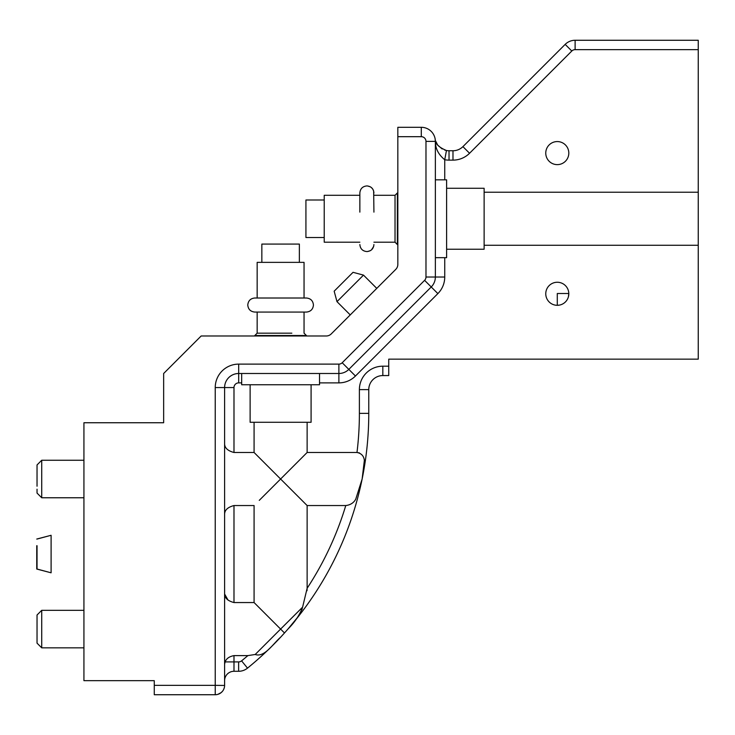 <?xml version="1.0" encoding="UTF-8"?>
<svg xmlns="http://www.w3.org/2000/svg" width="735" height="735" viewBox="0 0 735 735"><rect width="100%" height="100%" fill="white"/><g stroke="black" fill="none" stroke-linecap="round" stroke-linejoin="round"><path stroke-width="1.1" d="M359.856 212.13L359.856 192.956C360.269 188.684 362.621 186.341 366.894 185.918L366.949 185.918M373.922 212.13L373.665 191.045M338.881 364.119A4.686 4.686 0 0 0 342.198 362.75L424.6 280.338A4.686 4.686 0 0 0 425.978 277.021L435.359 277.021A14.066 14.066 0 0 1 431.234 286.972L437.867 293.605A23.446 23.446 0 0 0 444.739 277.021L435.359 277.021L435.359 141.368A14.066 14.066 0 0 0 421.293 127.302L397.837 127.302L397.837 264.398A7.038 7.038 0 0 1 395.779 269.368L331.228 333.929A7.038 7.038 0 0 1 326.248 335.987L201.16 335.987L163.648 373.499L163.648 422.744L83.928 422.744L83.928 680.665L154.267 680.665L154.267 694.731L215.236 694.731A9.38 9.38 0 0 0 224.607 685.351L224.607 387.575A14.066 14.066 0 0 1 238.682 373.499L338.881 373.499L338.881 364.119L238.682 364.119A23.446 23.446 0 0 0 215.236 387.575L233.987 387.575A4.686 4.686 0 0 1 238.682 382.88L238.682 364.119M397.369 211.469L397.369 244.544L395.026 242.192L395.026 195.299L397.369 192.956L397.369 211.469M359.856 195.299L324.218 195.299L324.218 242.192L359.856 242.192M269.359 312.072L306.394 312.072C310.666 311.649 313.009 309.306 313.432 305.034C313.018 300.762 310.666 298.419 306.394 298.006C310.666 298.419 313.018 300.762 313.432 305.034C313.009 309.306 310.666 311.649 306.394 312.072L254.815 312.072L257.158 312.072L257.158 333.175L254.815 335.518L261.844 335.518L261.844 335.987M299.365 262.358L299.365 244.075L261.844 244.075L261.844 262.358M257.158 298.006L257.158 262.358L304.051 262.358L304.051 298.006L306.394 298.006L254.815 298.006C250.534 298.419 248.191 300.762 247.778 305.034C248.191 309.306 250.543 311.649 254.815 312.072C250.543 311.649 248.191 309.306 247.778 305.034C248.191 300.762 250.534 298.419 254.815 298.006M291.841 333.175L257.158 333.175M37.035 489.179L37.035 493.084L37.035 489.179M37.035 493.084L41.72 497.77L41.72 460.257L37.035 464.952L37.035 486.23M37.035 643.153L41.72 647.838L41.72 610.326L37.035 615.011L37.035 643.153L41.72 647.838L83.928 647.838M37.035 639.018L37.035 619.136M304.051 312.072L304.051 333.175L306.394 335.518L254.815 335.518M324.218 199.993L305.925 199.993L305.925 237.506L324.218 237.506M299.365 335.518L299.365 335.987M36.75 545.71L36.75 569.037L50.816 572.73M37.035 545.71L37.035 569.037L51.101 572.804L51.101 535.291L37.035 539.058M353.039 272.317L363.503 275.12L336.979 301.644L334.168 291.189L353.039 272.317M36.75 539.058L50.816 535.365M376.77 288.386L363.503 275.12M350.237 314.911L336.979 301.644M311.089 384.754L311.089 422.276L250.12 422.276L250.12 384.754M154.267 685.351L215.236 685.351L215.236 694.731L217 694.566M217.799 694.373L221.18 692.609M221.244 692.554L222.714 691.01M223.752 689.283L224.359 687.519M224.607 685.461L215.236 685.351L215.236 387.575M446.614 188.27L484.126 188.27L484.126 249.229L446.614 249.229M224.607 545.058L224.607 572.804M224.607 680.665A9.38 9.38 0 0 1 233.987 671.285A9.38 9.38 0 0 0 224.607 680.665A9.38 9.38 0 0 1 233.987 671.285L238.627 671.285A14.066 14.066 0 0 0 247.502 668.133A328.269 328.269 0 0 0 280.605 637.217L284.491 632.964L254.08 602.553L233.987 602.553C227.868 600.945 224.745 598.088 224.607 593.99L228.071 600.137M225.13 661.904L238.627 661.904A4.686 4.686 0 0 0 241.585 660.857A318.889 318.889 0 0 0 247.879 655.611L233.987 655.611C229.265 656.511 226.316 658.615 225.13 661.904L224.607 664.091M319.523 373.499L319.523 384.754L241.677 384.754L241.677 373.499M233.987 602.553L233.987 505.542C227.868 507.15 224.745 510.007 224.607 514.105C224.745 510.007 227.868 507.15 233.987 505.542L254.08 505.542L254.08 602.553L273.448 621.92M277.591 626.073L280.605 629.077L255.201 654.481L247.879 655.611L255.201 654.481C264.435 657.779 272.933 643.888 280.605 637.217L282.506 635.159A328.269 328.269 0 0 1 280.605 637.208A328.269 328.269 0 0 0 287.936 629.077L296.719 618.411M280.605 629.077L302.618 607.147M286.255 630.997L284.803 632.614M298.961 615.268L302.278 608.846M435.166 139.071L435.396 141.368C435.304 148.433 438.418 154.552 444.739 159.734A23.446 23.446 0 0 0 449.03 160.129L449.03 150.749A14.066 14.066 0 0 1 446.457 150.51L444.739 159.734C438.418 154.552 435.304 148.433 435.396 141.368L435.249 139.494C435.102 143.674 438.841 147.349 446.457 150.51L444.693 150.069M435.359 179.827L446.614 179.827L446.614 257.673L435.359 257.673M342.198 362.75L348.822 369.383L431.234 286.972L424.6 280.338M355.455 376.017L348.822 369.383A14.066 14.066 0 0 1 338.881 373.499L338.881 382.88A23.446 23.446 0 0 0 355.455 376.017L437.867 293.605M230.22 376.329A14.066 14.066 0 0 1 238.397 373.509M254.08 422.276L254.08 452.484L233.987 452.484C227.868 450.886 224.745 448.028 224.607 443.922C224.745 448.028 227.868 450.886 233.987 452.484L233.987 387.575M307.129 505.542L307.129 588.285A318.889 318.889 0 0 0 345.772 505.542L307.129 505.542L280.605 479.018L259.253 500.37M307.028 590.72L307.129 588.285L302.627 607.064C299.733 614.873 294.836 622.214 287.936 629.077A328.269 328.269 0 0 0 362.135 479.018L355.722 499.249C353.618 502.924 350.301 505.018 345.772 505.542M241.585 660.857L247.502 668.133A328.269 328.269 0 0 0 280.605 637.217M286.264 630.988A328.269 328.269 0 0 0 362.135 479.018L364.33 460.597M435.662 141.047L437.518 144.767M437.867 145.245L442.167 148.966M575.119 49.649L575.119 40.269A14.066 14.066 0 0 0 565.169 44.385L571.802 51.018A4.686 4.686 0 0 1 575.119 49.649L698.25 49.649L698.25 40.269L575.119 40.269A14.066 14.066 0 0 0 565.169 44.385L462.921 146.632A14.066 14.066 0 0 1 452.981 150.749L449.03 150.749A14.066 14.066 0 0 1 446.457 150.51M307.129 422.276L307.129 452.484L280.605 479.018L254.08 452.484M307.129 452.484L356.98 452.484C368.915 454.827 363.494 469.49 362.135 479.018A328.269 328.269 0 0 0 368.768 413.364L368.768 389.633A14.066 14.066 0 0 1 382.834 375.567L388.741 375.567L388.741 359.149L698.25 359.149L698.25 245.279L484.126 245.279M568.807 293.504L568.421 296.756L568.807 293.504L557.286 293.504L557.286 305.31L559.39 305.117M567.493 299.136L567.402 299.31A11.53 11.53 0 0 1 551.755 303.895A11.53 11.53 0 0 1 547.171 288.258A11.53 11.53 0 0 1 562.808 283.664A11.53 11.53 0 0 1 567.402 299.31M567.402 158.622A11.53 11.53 0 0 1 551.755 163.216A11.53 11.53 0 0 1 547.171 147.57A11.53 11.53 0 0 1 562.808 142.976A11.53 11.53 0 0 1 567.402 158.622M362.135 479.018A328.269 328.269 0 0 0 368.768 413.364L359.387 413.364A318.889 318.889 0 0 1 356.98 452.484L359.461 452.925M698.25 49.649L698.25 192.221L484.126 192.221M698.25 192.221L698.25 245.279M233.987 671.285L233.987 655.611M238.627 661.904L238.627 671.285M397.837 136.682L421.293 136.682A4.686 4.686 0 0 1 425.978 141.368L425.978 277.021M421.293 127.302L421.293 136.682M435.396 141.368L425.978 141.368M452.981 151.208L452.981 150.749A14.066 14.066 0 0 0 462.921 146.632L469.555 153.266L571.802 51.018M238.682 382.88L241.677 382.88M359.387 389.633A23.446 23.446 0 0 1 382.834 366.186L382.834 375.567A14.066 14.066 0 0 0 368.768 389.633L359.387 389.633L359.387 413.364M469.555 153.266A23.446 23.446 0 0 1 452.981 160.129L452.981 150.749M452.981 160.129L449.03 160.129M444.739 179.827L444.739 159.734M444.739 277.021L444.739 257.673M319.523 382.88L338.881 382.88M382.834 366.186L388.741 366.186M382.834 375.107L382.834 375.567M371.515 249.845L373.656 246.464L373.922 244.544C373.509 248.816 371.166 251.159 366.894 251.572C362.621 251.159 360.269 248.816 359.856 244.544C360.269 248.816 362.621 251.159 366.894 251.572L366.949 251.572M367.528 185.955L370.366 186.837M370.422 186.874L371.469 187.618M371.487 187.636L372.911 189.318M372.921 189.345L373.656 191.026M367.528 251.545L370.366 250.653M370.422 250.626L371.469 249.882M397.369 199.993L397.837 199.993M373.922 242.192L395.026 242.192M359.856 192.956C360.269 188.684 362.621 186.341 366.894 185.918C371.166 186.341 373.509 188.684 373.922 192.956M373.922 195.299L395.026 195.299M397.369 237.506L397.837 237.506M41.72 460.257L83.928 460.257M41.72 497.77L83.928 497.77M41.72 610.326L83.928 610.326M215.346 694.731A9.38 9.38 0 0 0 216.274 694.676"/></g></svg>
